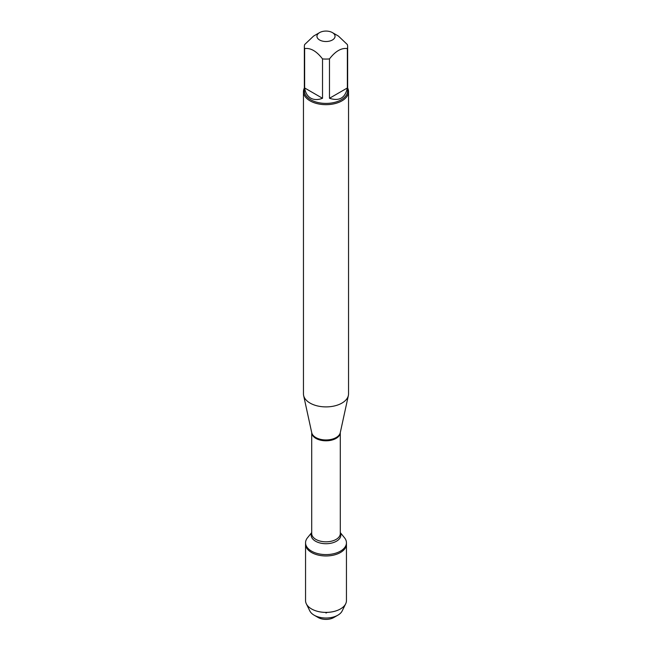 <?xml version="1.0" encoding="UTF-8"?>
<svg xmlns="http://www.w3.org/2000/svg" width="652" height="652" viewBox="0 0 652 652"><rect width="100%" height="100%" fill="white"/><g stroke="black" fill="none" stroke-linecap="round" stroke-linejoin="round"><path stroke-width="0.98" d="M340.287 532.586L344.509 537.778A20.448 11.801 180 0 1 346.448 542.79A20.448 11.801 180 0 1 326 554.591A20.448 11.801 180 0 1 305.552 542.79A20.448 11.801 180 0 1 307.491 537.778L311.713 532.586M318.209 617.534L314.125 615.178A16.789 9.69 0 0 0 337.875 615.178L333.791 617.534A11.019 6.357 180 0 1 318.209 617.534L314.125 615.178A16.789 9.69 0 0 1 309.847 610.973L306.334 603.825A20.448 11.801 0 0 1 305.552 600.598L305.552 544.159A20.448 11.801 0 0 0 326 555.96A20.448 11.801 0 0 0 346.448 544.159A20.448 11.801 180 0 1 333.824 555.064A20.448 11.801 180 0 1 311.542 552.505A20.448 11.801 180 0 1 305.552 544.159L305.552 542.79M334.932 35.453A9.055 5.224 0 0 0 332.398 32.6A9.055 5.224 0 0 0 319.602 32.6A9.055 5.224 0 0 0 319.602 39.992A9.055 5.224 0 0 0 330.124 40.946A9.055 5.224 0 0 0 334.932 35.453M319.602 32.6L313.579 36.072L304.639 44.564A21.646 12.494 0 0 0 304.354 46.577A21.646 12.494 0 0 0 304.639 48.582C310.596 47.726 316.562 51.166 322.52 58.908A21.646 12.494 0 0 0 329.48 58.908C335.438 51.166 341.403 47.726 347.361 48.582A21.646 12.494 0 0 0 347.646 46.577A21.646 12.494 0 0 0 347.361 44.564L338.421 36.072L332.398 32.6M347.646 46.577L347.646 90.913A21.646 12.494 180 0 1 334.28 102.462A21.646 12.494 180 0 1 310.694 99.748A21.646 12.494 180 0 1 304.354 90.913L304.354 46.577M304.639 48.582L304.639 87.963C305.421 92.788 307.442 96.17 310.694 98.118C314.003 99.96 317.948 100.017 322.52 98.281L322.52 58.908M329.48 58.908L329.48 98.281C339.252 101.443 345.21 97.996 347.361 87.963L347.361 48.582M303.457 91.655L303.457 393.881A22.543 13.016 0 0 0 303.628 395.503A22.543 13.016 0 0 0 310.059 403.083A22.543 13.016 0 0 0 333.311 406.196A22.543 13.016 0 0 0 348.372 395.503A22.543 13.016 0 0 0 348.543 393.881L348.543 91.655A22.543 13.016 180 0 1 334.631 103.676A22.543 13.016 180 0 1 310.059 100.856A22.543 13.016 180 0 1 303.457 91.655A22.543 13.016 180 0 1 304.354 88.012M347.646 88.012A22.543 13.016 180 0 1 348.543 91.655M347.361 87.963L329.48 98.281M322.52 98.281L304.639 87.963M306.334 603.825A20.448 11.801 0 0 0 311.542 608.944A20.448 11.801 0 0 0 345.666 603.825A20.448 11.801 0 0 0 346.448 600.598L346.448 542.79M337.875 615.178A16.789 9.69 0 0 0 342.153 610.973L345.666 603.825M326 612.407L326 613.043L327.133 612.383M303.628 395.503L311.729 432.692A14.385 8.305 0 0 0 315.829 437.533A14.385 8.305 0 0 0 330.662 439.513A14.385 8.305 0 0 0 340.271 432.692L348.372 395.503M340.287 432.618A14.287 8.248 180 0 1 326 440.801A14.287 8.248 180 0 1 311.713 432.618L311.713 533.572A14.287 8.248 0 0 0 326 541.82A14.287 8.248 0 0 0 340.287 533.572L340.287 432.618M340.287 532.871A14.833 8.566 180 0 1 326 543.719A14.833 8.566 180 0 1 311.713 532.871"/></g></svg>
